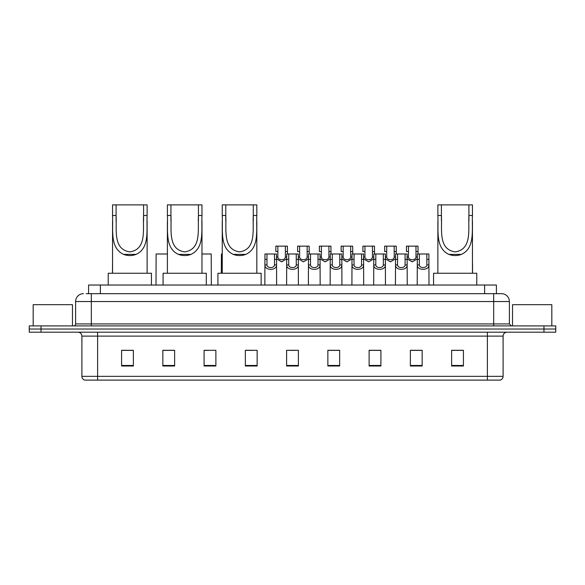 <?xml version="1.0" encoding="UTF-8"?>
<svg xmlns="http://www.w3.org/2000/svg" width="585" height="585" viewBox="0 0 585 585"><rect width="100%" height="100%" fill="white"/><g stroke="black" fill="none" stroke-linecap="round" stroke-linejoin="round"><path stroke-width="0.88" d="M88.584 293.677L88.584 285.034L496.416 285.034L496.416 293.677M86.404 293.677L498.778 293.677M86.222 293.677L91.333 293.677L91.333 301.538L75.611 301.538L75.611 323.936A1.967 1.967 0 0 1 73.651 325.896M83.472 293.677A7.861 7.861 0 0 0 75.611 301.538M509.389 301.538L493.667 301.538L493.667 293.677L501.528 293.677A7.861 7.861 0 0 1 509.389 301.538L509.389 323.936L511.348 325.896M41.038 325.896L29.25 325.896L29.25 329.041L41.038 329.041L29.25 329.041L29.25 332.185L41.038 332.185L41.038 329.041L543.962 329.041L41.038 329.041L41.038 325.896L543.962 325.896L543.962 329.041L555.75 329.041L543.962 329.041L543.962 332.185L41.038 332.185M555.75 325.896L555.75 329.041L555.75 325.896L543.962 325.896M500.073 380.118L487.385 380.118L487.385 376.345L503.1 376.345L503.1 336.112A3.927 3.927 0 0 1 507.027 332.185M499.956 380.118L84.73 380.118A3.927 3.927 0 0 1 81.9 376.345L81.9 336.112C81.666 333.728 80.357 332.419 77.973 332.185M463.415 366.013L463.415 350.298L451.627 350.298L451.627 366.013L463.415 366.013M422.158 366.013L422.158 350.298L410.37 350.298L410.37 366.013L422.158 366.013M380.908 366.013L380.908 350.298L369.12 350.298L369.12 366.013L380.908 366.013M339.651 366.013L339.651 350.298L327.863 350.298L327.863 366.013L339.651 366.013M133.373 366.013L133.373 350.298L121.585 350.298L121.585 366.013L133.373 366.013M174.63 366.013L174.63 350.298L162.842 350.298L162.842 366.013L174.63 366.013M215.88 366.013L215.88 350.298L204.092 350.298L204.092 366.013L215.88 366.013M257.137 366.013L257.137 350.298L245.349 350.298L245.349 366.013L257.137 366.013M298.394 366.013L298.394 350.298L286.606 350.298L286.606 366.013L298.394 366.013M555.75 332.185L555.75 329.041L555.75 332.185L543.962 332.185M376.623 350.378L371.629 350.378M420.154 350.378L415.167 350.378M245.349 350.378L253.678 350.378M204.092 350.378L208.377 350.378M170.542 350.378L164.846 350.378M327.863 350.378L338.978 350.378M333.084 350.378L328.097 350.378M289.553 350.378L295.447 350.378M174.63 350.378L162.842 350.378M133.373 350.378L121.585 350.378M380.908 350.378L369.12 350.378M422.158 350.378L410.37 350.378M463.415 350.378L451.627 350.378M72.467 325.896L72.467 304.683L33.177 304.683L33.177 325.896M116.086 204.882L147.12 204.882L147.12 215.492C146.418 230.366 149.892 247.989 136.108 254.387C131.925 255.952 127.742 255.952 123.567 254.387C109.804 247.981 113.241 230.475 112.547 215.492L112.547 204.882L116.086 204.882L116.086 221.174M112.547 215.492L116.086 215.492C116.868 229.43 112.722 249.459 129.855 251.879C146.981 249.349 142.784 229.43 143.588 215.492L143.588 204.882M147.12 215.492L143.588 215.492L143.588 221.167M112.547 221.291L112.547 273.246M147.12 221.24L147.12 273.246M151.442 285.034L151.442 273.246L108.225 273.246L108.225 285.034M170.937 204.882L201.971 204.882L201.971 215.492C201.269 230.366 204.743 247.989 190.951 254.387C186.776 255.952 182.593 255.952 178.418 254.387C164.656 247.981 168.092 230.475 167.398 215.492L167.398 204.882L170.937 204.882L170.937 221.174M167.398 215.492L170.937 215.492C171.712 229.43 167.573 249.459 184.706 251.879C201.832 249.349 197.635 229.43 198.439 215.492L198.439 204.882M201.971 215.492L198.439 215.492L198.439 221.167M167.398 221.291L167.398 273.246M201.971 221.24L201.971 273.246M206.293 285.034L206.293 273.246L163.076 273.246L163.076 285.034M225.781 204.882L256.822 204.882L256.822 215.492C256.12 230.366 259.594 247.989 245.802 254.387C241.627 255.952 237.444 255.952 233.269 254.387C219.507 247.981 222.943 230.475 222.249 215.492L222.249 204.882L225.781 204.882L225.781 221.174M222.249 215.492L225.781 215.492C226.563 229.43 222.424 249.459 239.558 251.879C256.683 249.349 252.486 229.43 253.29 215.492L253.29 204.882M256.822 215.492L253.29 215.492L253.29 221.167M222.249 221.291L222.249 273.246M256.822 221.24L256.822 273.246M261.144 285.034L261.144 273.246L217.927 273.246L217.927 285.034M441.412 204.882L472.453 204.882L472.453 215.492C471.744 230.366 475.225 247.989 461.433 254.387C457.258 255.952 453.075 255.952 448.892 254.387C435.138 247.981 438.567 230.475 437.88 215.492L437.88 204.882L441.412 204.882L441.412 221.174M437.88 215.492L441.412 215.492C442.194 229.43 438.055 249.459 455.188 251.879C472.314 249.349 468.11 229.43 468.914 215.492L468.914 204.882M472.453 215.492L468.914 215.492L468.914 221.167M437.88 221.291L437.88 273.246M472.453 221.24L472.453 273.246M476.775 285.034L476.775 273.246L433.558 273.246L433.558 285.034M551.823 325.896L551.823 304.683L512.533 304.683L512.533 325.896M266.987 253.992L266.965 264.939C267.104 268.427 274.358 268.427 274.497 264.939L274.482 253.992L264.961 253.992L264.837 285.034M274.482 253.992L276.508 253.992L276.625 285.034M276.625 263.521L276.515 264.939C276.99 270.789 264.478 270.789 264.946 264.939L264.837 263.521M288.749 253.992L288.734 264.939C288.873 268.427 296.127 268.427 296.266 264.939L296.251 253.992L286.723 253.992L286.606 285.034M296.251 253.992L298.277 253.992L298.394 285.034M298.394 263.521L298.284 264.939C298.76 270.789 286.24 270.789 286.716 264.939L286.606 263.521M310.518 253.992L310.503 264.939C310.642 268.427 317.896 268.427 318.035 264.939L318.013 253.992L308.492 253.992L308.375 285.034M318.013 253.992L320.039 253.992L320.163 285.034M320.163 263.521L320.053 264.939C320.522 270.789 308.01 270.789 308.485 264.939L308.375 263.521M332.287 253.992L332.273 264.939C332.404 268.427 339.666 268.427 339.797 264.939L339.783 253.992L330.262 253.992L330.137 285.034M339.783 253.992L341.808 253.992L341.925 285.034M341.925 263.521L341.823 264.939C342.291 270.789 329.779 270.789 330.247 264.939L330.137 263.521M354.057 253.992L354.035 264.939C354.174 268.427 361.428 268.427 361.567 264.939L361.552 253.992L352.024 253.992L351.907 285.034M361.552 253.992L363.577 253.992L363.695 285.034M363.695 263.521L363.585 264.939C364.06 270.789 351.548 270.789 352.016 264.939L351.907 263.521M375.819 253.992L375.804 264.939C375.943 268.427 383.197 268.427 383.336 264.939L383.314 253.992L373.793 253.992L373.676 285.034M383.314 253.992L385.347 253.992L385.464 285.034M385.464 263.521L385.354 264.939C385.822 270.789 373.31 270.789 373.786 264.939L373.676 263.521M397.588 253.992L397.573 264.939C397.705 268.427 404.966 268.427 405.098 264.939L405.083 253.992L395.562 253.992L395.445 285.034M405.083 253.992L407.109 253.992L407.233 285.034M407.233 263.521L407.123 264.939C407.591 270.789 395.08 270.789 395.548 264.939L395.445 263.521M419.357 253.992L419.335 264.939C419.474 268.427 426.728 268.427 426.867 264.939L426.853 253.992L417.332 253.992L417.207 285.034M426.853 253.992L428.878 253.992L428.995 285.034M426.853 259.382L428.878 259.382L428.893 264.939C429.361 270.789 416.849 270.789 417.317 264.939L417.207 263.521M277.868 251.528L277.853 257.086C277.985 260.574 285.246 260.574 285.385 257.086L285.363 246.139L277.868 246.139L277.868 251.528L275.842 251.528L275.842 246.139L277.868 246.139M286.723 258.899L281.619 261.853L276.508 258.899M285.363 246.139L287.389 246.139L287.462 253.992M299.637 251.528L299.615 257.086C299.754 260.574 307.015 260.574 307.147 257.086L307.132 246.139L299.637 246.139L299.637 251.528L297.611 251.528L297.611 246.139L299.637 246.139M308.492 258.899L303.381 261.853L298.277 258.899M307.132 246.139L309.158 246.139L309.224 253.992M321.406 251.528L321.384 257.086C321.523 260.574 328.777 260.574 328.916 257.086L328.902 246.139L321.406 246.139L321.406 251.528L319.373 251.528L319.373 246.139L321.406 246.139M330.262 258.899L325.15 261.853L320.039 258.899M328.902 246.139L330.927 246.139L330.993 253.992M343.168 251.528L343.154 257.086C343.293 260.574 350.547 260.574 350.686 257.086L350.664 246.139L343.168 246.139L343.168 251.528L341.143 251.528L341.143 246.139L343.168 246.139M352.024 258.899L346.92 261.853L341.808 258.899M350.664 246.139L352.689 246.139L352.762 253.992M364.938 251.528L364.923 257.086C365.055 260.574 372.316 260.574 372.448 257.086L372.433 246.139L364.938 246.139L364.938 251.528L362.912 251.528L362.912 246.139L364.938 246.139M373.793 258.899L368.689 261.853L363.577 258.899M372.433 246.139L374.459 246.139L374.524 253.992M386.707 251.528L386.685 257.086C386.824 260.574 394.078 260.574 394.217 257.086L394.202 246.139L386.707 246.139L386.707 251.528L384.681 251.528L384.681 246.139L386.707 246.139M395.562 258.899L390.451 261.853L385.347 258.899M394.202 246.139L396.228 246.139L396.294 253.992M408.469 251.528L408.454 257.086C408.593 260.574 415.847 260.574 415.986 257.086L415.972 246.139L408.469 246.139L408.469 251.528L406.443 251.528L406.443 246.139L408.469 246.139M417.332 258.899L412.22 261.853L407.109 258.899M415.972 246.139L417.997 246.139L418.063 253.992M112.547 261.224L112.466 273.246M167.398 253.992L156.122 253.992L156.005 285.034M201.971 253.992L211.207 253.992L211.324 285.034M222.249 253.992L221.422 253.992L221.305 273.246M472.534 263.521L472.534 273.246M100.371 293.677L100.371 285.034M484.629 293.677L484.629 285.034M91.333 325.896L91.333 323.936L509.389 323.936M75.611 323.936L91.333 323.936L91.333 301.538L493.667 301.538L493.667 325.896M487.385 332.185L487.385 336.112L81.9 336.112M503.1 336.112L487.385 336.112L487.385 376.345L97.615 376.345L97.615 380.118M81.9 376.345L97.615 376.345L97.615 332.185M298.394 365.464L286.606 365.464M257.137 365.464L245.349 365.464M215.88 365.464L204.092 365.464M174.63 365.464L162.842 365.464M133.373 365.464L121.585 365.464M339.651 365.464L327.863 365.464M380.908 365.464L369.12 365.464M422.158 365.464L410.37 365.464M463.415 365.464L451.627 365.464M123.567 254.387L136.108 254.387M178.418 254.387L190.951 254.387M233.269 254.387L245.802 254.387M448.892 254.387L461.433 254.387M276.515 264.939L274.497 264.939M266.965 264.939L264.946 264.939M266.987 259.382L264.961 259.382M276.508 259.382L274.482 259.382M298.284 264.939L296.266 264.939M288.734 264.939L286.716 264.939M288.749 259.382L286.723 259.382M298.277 259.382L296.251 259.382M320.053 264.939L318.035 264.939M310.503 264.939L308.485 264.939M310.518 259.382L308.492 259.382M320.039 259.382L318.013 259.382M341.823 264.939L339.797 264.939M332.273 264.939L330.247 264.939M332.287 259.382L330.262 259.382M341.808 259.382L339.783 259.382M363.585 264.939L361.567 264.939M354.035 264.939L352.016 264.939M354.057 259.382L352.024 259.382M363.577 259.382L361.552 259.382M385.354 264.939L383.336 264.939M375.804 264.939L373.786 264.939M375.819 259.382L373.793 259.382M385.347 259.382L383.314 259.382M407.123 264.939L405.098 264.939M397.573 264.939L395.548 264.939M397.588 259.382L395.562 259.382M407.109 259.382L405.083 259.382M428.893 264.939L426.867 264.939M419.335 264.939L417.317 264.939M419.357 259.382L417.332 259.382M285.363 251.528L287.389 251.528M285.385 257.086L286.723 257.086M276.508 257.086L277.853 257.086M307.132 251.528L309.158 251.528M307.147 257.086L308.492 257.086M298.277 257.086L299.615 257.086M328.902 251.528L330.927 251.528M328.916 257.086L330.262 257.086M320.039 257.086L321.384 257.086M350.664 251.528L352.689 251.528M350.686 257.086L352.024 257.086M341.808 257.086L343.154 257.086M372.433 251.528L374.459 251.528M372.448 257.086L373.793 257.086M363.577 257.086L364.923 257.086M394.202 251.528L396.228 251.528M394.217 257.086L395.562 257.086M385.347 257.086L386.685 257.086M415.972 251.528L417.997 251.528M415.986 257.086L417.332 257.086M407.109 257.086L408.454 257.086M500.27 380.118C502.047 379.49 502.99 378.232 503.1 376.345"/></g></svg>
